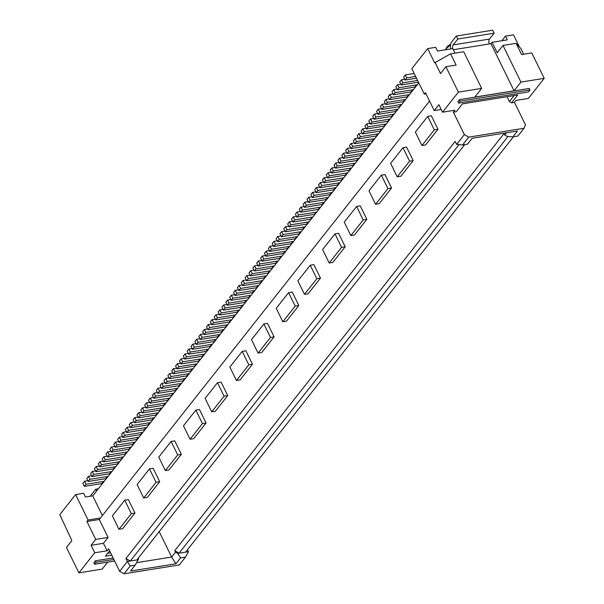 <?xml version="1.0" encoding="UTF-8"?>
<svg xmlns="http://www.w3.org/2000/svg" width="604" height="604" viewBox="0 0 604 604"><rect width="100%" height="100%" fill="white"/><g stroke="black" fill="none" stroke-linecap="round" stroke-linejoin="round"><path stroke-width="0.91" d="M217.485 382.702L221.124 382.121L227.723 395.582L215.356 411.249L211.717 411.83L205.126 398.368L217.485 382.702L224.084 396.171L227.723 395.582M514.095 95.591L509.368 101.57L511.558 102.839L517.734 95.002L462.46 103.873L456.277 111.702L453.362 112.17L464.355 134.609L468.734 137.131L524.015 128.267L525.457 124.809L514.465 102.37L516.012 100.407L528.372 98.429L544.219 78.354L520.942 82.091L514.064 90.804L490.984 43.684L453.332 49.724M464.355 134.609L456.632 144.394L462.551 144.968L467.496 144.167L472.132 138.293L517.522 131.015L512.879 136.889L506.96 136.323L504.778 135.062L506.582 132.774M159.207 531.626L171.657 557.047L136.527 562.679M175.522 552.147L171.657 557.047L175.9 563.766L180.536 557.892L177.712 553.407L179.018 553.204L174.79 550.652L175.522 552.147L177.712 553.407M174.79 550.652L504.038 133.567L504.778 135.062M113.854 559.447L96.134 562.294L95.402 560.799L113.122 557.953M356.609 206.47L344.242 222.136L350.841 235.598L363.208 219.931L356.609 206.47L360.248 205.888L366.839 219.35L363.208 219.931M109.626 550.825L105.383 556.201L111.763 555.182M107.61 553.377L110.638 552.894M508.024 136.428L179.018 553.204L188.471 551.686L185.488 557.099L179.305 564.936L124.024 573.8L119.645 571.278L127.376 561.486L125.911 558.496L455.159 141.404L456.632 144.394M95.719 539.425L108.086 537.439L99.29 519.493L86.923 521.479L95.719 539.425L91.083 545.299L94.745 552.781L107.112 550.795L108.652 548.84L119.645 571.278M506.99 96.723L509.368 101.57M511.558 102.839L514.465 102.37M320.467 278.097L313.876 264.635L310.237 265.216L316.828 278.678L320.467 278.097L308.1 293.763L304.461 294.344L316.828 278.678M462.551 144.968L468.734 137.131M263.865 323.963L251.498 339.629L258.089 353.091L270.456 337.425L263.865 323.963L267.497 323.374L274.095 336.843L261.728 352.502L258.089 353.091M185.488 557.099L180.536 557.892M458.995 144.62L130.283 561.018L127.376 561.486L130.207 565.971L135.153 565.17L130.517 571.052L175.9 563.766M130.207 565.971L124.024 573.8M350.841 235.598L354.473 235.016L366.839 219.35M206.077 422.996L193.71 438.663L190.079 439.244L202.446 423.585L206.077 422.996L199.486 409.535L195.847 410.116L183.48 425.782L190.079 439.244M427.715 116.398L415.348 132.065L421.947 145.526L425.578 144.937L437.945 129.279L431.354 115.809L427.715 116.398L434.314 129.86L437.945 129.279M149.475 468.863L137.108 484.529L143.707 497.99L156.066 482.324L149.475 468.863L153.114 468.281L159.705 481.743L147.338 497.409L143.707 497.99M391.573 188.018L379.206 203.684L375.567 204.265L368.976 190.804L381.343 175.137L384.982 174.556L391.573 188.018L387.934 188.607L381.343 175.137M134.971 513.075L128.38 499.614L124.741 500.195L131.34 513.657L134.971 513.075L122.604 528.742L118.973 529.323L112.374 515.861L124.741 500.195M381.509 108.66L378.263 109.181L379.727 112.178L397.183 109.377A3.609 2.605 -141.7 0 1 397.855 109.347M399.72 106.983A7.21 5.21 38.3 0 0 398.95 106.697M390.614 163.39L402.981 147.723L409.58 161.192L397.213 176.851L390.614 163.39M397.213 176.851L400.852 176.27L413.211 160.604L406.62 147.142L402.981 147.723M185.564 552.154L513.445 136.798M135.153 565.17L138.142 559.757L130.283 561.018L125.911 558.496M304.461 294.344L297.87 280.883L310.237 265.216M524.015 128.267L517.832 136.096L512.879 136.889M288.591 292.63L295.19 306.092L282.823 321.758L276.232 308.297L288.591 292.63L292.23 292.049L298.829 305.511L295.19 306.092M95.402 560.799L93.854 562.754L94.586 564.249L114.632 561.033M94.745 552.781L78.897 572.849L102.174 569.119L107.671 562.15M490.984 43.684L492.064 42.318L497.19 52.782L502.989 45.443L520.942 82.091M403.887 101.706A3.609 2.605 -141.7 0 0 403.208 101.736L385.752 104.537L384.287 101.547L385.986 99.396L387.451 102.386L404.914 99.585A3.609 2.605 -141.7 0 1 405.586 99.554M389.24 98.867L385.986 99.396M202.446 423.585L195.847 410.116M282.823 321.758L286.462 321.177L298.829 305.511M188.471 551.686L187.504 549.7M138.671 557.635L138.142 559.757M421.947 145.526L434.314 129.86M332.834 262.43L345.201 246.764L341.562 247.346L329.195 263.012L332.834 262.43M171.113 441.449L174.752 440.867L181.343 454.329L168.984 469.995L165.345 470.576L158.746 457.115L171.113 441.449L177.712 454.91L181.343 454.329M345.201 246.764L338.602 233.303L334.971 233.884L341.562 247.346M252.457 364.257L240.09 379.916L236.451 380.505L229.852 367.043L242.219 351.377L245.858 350.788L252.457 364.257L248.818 364.839L236.451 380.505M429.587 101.079L99.29 519.493M108.086 537.439L103.443 543.313L107.112 550.795M441.214 109.475L434.246 110.592L438.881 104.718L442.543 112.193L454.91 110.207L453.362 112.17M177.712 454.91L165.345 470.576M156.066 482.324L159.705 481.743M284.084 253.469A3.609 2.605 -141.7 0 0 283.412 253.499L265.956 256.292L264.492 253.303L266.19 251.151L267.655 254.141L285.111 251.339A3.609 2.605 -141.7 0 1 285.79 251.309M136.829 559.968L464.71 144.62M131.34 513.657L118.973 529.323M91.083 545.299L103.443 543.313M529.995 89.951L528.447 91.906L458.625 103.103L457.892 101.608L459.433 99.652L529.263 88.448L529.995 89.951L460.165 101.147L459.433 99.652M442.543 112.193L458.391 92.125L481.667 88.388L474.789 97.101L514.064 90.804M268.629 273.046A3.609 2.605 -141.7 0 0 267.957 273.076L250.494 275.877L249.029 272.887L250.736 270.728L252.2 273.725L269.656 270.924A3.609 2.605 -141.7 0 1 270.328 270.894M253.982 270.207L250.736 270.728M224.084 396.171L211.717 411.83M329.195 263.012L322.604 249.55L334.971 233.884M270.456 337.425L274.095 336.843M413.211 160.604L409.58 161.192M375.567 204.265L387.934 188.607M78.897 572.849L66.44 547.42L71.853 540.565L59.781 514.646L75.628 494.578L88.086 520.006L100.445 518.021M248.818 364.839L242.219 351.377M481.667 88.388L463.713 51.74L450.622 53.839L434.638 62.816L427.677 48.607L435.68 47.323L437.515 51.061L452.789 48.614L455.001 53.137M427.677 48.607L411.837 68.682L424.295 94.111L425.45 92.639L434.246 110.592M86.923 521.479L88.086 520.006M233.846 317.108A3.609 2.605 -141.7 0 0 233.174 317.138L215.719 319.939L214.254 316.941L215.953 314.79L217.417 317.779L234.873 314.978A3.609 2.605 -141.7 0 1 235.545 314.948M219.207 314.269L215.953 314.79M458.625 103.103L460.165 101.147M218.391 336.685A3.609 2.605 -141.7 0 0 217.719 336.715L200.256 339.516L201.963 337.364L219.418 334.563A3.609 2.605 -141.7 0 1 220.09 334.533M489.414 43.933A3.609 2.076 80.9 0 1 489.527 39.064L494.17 33.19L492.698 30.2L456.33 36.036L451.694 41.91A7.21 4.16 80.9 0 0 450.599 48.962M494.17 33.19L457.802 39.026L456.33 36.036M452.653 48.637A3.609 2.076 80.9 0 1 453.159 44.9L457.802 39.026M199.879 338.746L196.632 339.267L194.926 341.419L196.398 344.408L198.097 342.257L215.553 339.456A3.609 2.605 -141.7 0 1 216.224 339.425M196.398 344.408L213.854 341.615A3.609 2.605 -141.7 0 1 214.526 341.585M319.682 186.991L316.428 187.512L317.893 190.502L335.348 187.701A3.609 2.605 -141.7 0 1 336.028 187.67M337.885 185.315A7.21 5.21 38.3 0 0 337.123 185.02M342.868 157.614L339.614 158.135L337.915 160.294L339.38 163.284L341.079 161.132L358.534 158.331A3.609 2.605 -141.7 0 1 359.214 158.301M339.38 163.284L356.836 160.483A3.609 2.605 -141.7 0 1 357.508 160.453M400.022 106.606A3.609 2.605 -141.7 0 0 399.342 106.636L381.887 109.437L380.422 106.44L382.121 104.288L383.593 107.278L401.048 104.477A3.609 2.605 -141.7 0 1 401.72 104.447M385.375 103.767L382.121 104.288M245.141 302.8A7.21 5.21 38.3 0 0 244.371 302.513M414.193 73.492L405.314 74.919L406.779 77.908L415.658 76.481M242.393 284.899L239.139 285.42L237.44 287.572L238.905 290.562L240.603 288.41L258.059 285.609A3.609 2.605 -141.7 0 1 258.738 285.579M239.139 285.42L240.603 288.41M416.511 78.226L405.073 80.06L406.779 77.908M424.295 94.111L426.031 93.831M404.695 79.29L401.449 79.811L402.913 82.801L417.598 80.445M418.451 82.189L401.215 84.96L402.913 82.801M381.887 109.437L383.593 107.278M401.215 84.96L399.742 81.963L401.449 79.811M296.496 216.36L293.242 216.881L294.707 219.871L312.162 217.07A3.609 2.605 -141.7 0 1 312.834 217.047M314.699 214.684A7.21 5.21 38.3 0 0 313.937 214.397M346.734 152.721L343.48 153.242L341.781 155.394L343.246 158.384L344.944 156.232L362.4 153.431A3.609 2.605 -141.7 0 1 363.079 153.401M343.246 158.384L360.701 155.59A3.609 2.605 -141.7 0 1 361.373 155.56M400.837 84.183L397.583 84.703L399.048 87.701L416.503 84.9A3.609 2.605 -141.7 0 1 417.175 84.87M458.391 92.125L445.933 66.697L440.52 73.545L435.023 62.325M250.494 275.877L252.2 273.725M98.309 488.802L95.742 489.21L96.602 490.969M95.742 489.21L90.162 496.277M415.476 87.021A3.609 2.605 -141.7 0 0 414.805 87.052L397.349 89.853L395.884 86.863L397.583 84.703M273.302 245.73L270.056 246.251L268.357 248.41L269.822 251.4L271.521 249.248L288.976 246.447A3.609 2.605 -141.7 0 1 289.648 246.417M269.822 251.4L287.277 248.599A3.609 2.605 -141.7 0 1 287.949 248.569M291.815 243.676A3.609 2.605 -141.7 0 0 291.143 243.706L273.688 246.507L275.386 244.348L292.842 241.547A3.609 2.605 -141.7 0 1 293.514 241.524M393.106 93.975L389.852 94.496L391.316 97.486L408.772 94.692A3.609 2.605 -141.7 0 1 409.452 94.662M411.309 92.299A7.21 5.21 38.3 0 0 410.546 92.012M327.406 177.198L324.159 177.719L322.453 179.871L323.925 182.861L325.624 180.709L343.08 177.908A3.609 2.605 -141.7 0 1 343.752 177.878M323.925 182.861L341.381 180.067A3.609 2.605 -141.7 0 1 342.053 180.037M257.848 265.315L254.594 265.836L252.895 267.987L254.359 270.985L256.066 268.825L273.521 266.024A3.609 2.605 -141.7 0 1 274.193 265.994M254.359 270.985L271.815 268.184A3.609 2.605 -141.7 0 1 272.495 268.153M330.456 194.722A3.609 2.605 -141.7 0 0 329.784 194.752L312.328 197.553L310.864 194.556L312.562 192.404L314.027 195.394L331.483 192.593A3.609 2.605 -141.7 0 1 332.162 192.57M315.817 191.883L312.562 192.404M300.354 211.468L297.108 211.989L295.409 214.141L296.874 217.13L298.572 214.979L316.028 212.178A3.609 2.605 -141.7 0 1 316.7 212.147M296.874 217.13L314.329 214.329A3.609 2.605 -141.7 0 1 315.001 214.299M264.763 277.946A3.609 2.605 -141.7 0 0 264.091 277.968L246.636 280.769L248.335 278.618L265.79 275.817A3.609 2.605 -141.7 0 1 266.462 275.786M261.713 260.422L258.459 260.943L256.76 263.095L258.225 266.085L259.924 263.933L277.387 261.132A3.609 2.605 -141.7 0 1 278.059 261.102M258.225 266.085L275.681 263.284A3.609 2.605 -141.7 0 1 276.36 263.253M246.258 279.999L243.004 280.52L241.306 282.672L242.77 285.669L244.469 283.51L261.925 280.717A3.609 2.605 -141.7 0 1 262.597 280.686M243.004 280.52L244.469 283.51M373.785 118.452L370.531 118.973L371.996 121.963L389.452 119.169A3.609 2.605 -141.7 0 1 390.124 119.139M391.988 116.776A7.21 5.21 38.3 0 0 391.226 116.489M395.854 111.883A7.21 5.21 38.3 0 0 395.091 111.589M288.765 226.153L285.511 226.674L286.976 229.663L304.431 226.862A3.609 2.605 -141.7 0 1 305.111 226.832M285.511 226.674L283.812 228.825L285.277 231.815L302.732 229.022A3.609 2.605 -141.7 0 1 303.412 228.992M299.244 234.269A7.21 5.21 38.3 0 0 298.474 233.974M334.322 189.822A3.609 2.605 -141.7 0 0 333.65 189.852L316.194 192.653L317.893 190.502M306.968 224.477A7.21 5.21 38.3 0 0 306.205 224.182M245.443 302.423A3.609 2.605 -141.7 0 0 244.771 302.445L227.308 305.247L225.843 302.257L227.542 300.105L229.014 303.095L246.47 300.294A3.609 2.605 -141.7 0 1 247.142 300.263M230.796 299.584L227.542 300.105M450.622 53.839L456.118 65.058L445.933 66.697M192.155 348.538L188.901 349.059L187.202 351.211L188.667 354.201L190.366 352.049L207.821 349.248A3.609 2.605 -141.7 0 1 208.501 349.218M188.901 349.059L190.366 352.049M396.156 111.498A3.609 2.605 -141.7 0 0 395.484 111.529L378.029 114.33L379.727 112.178M203.744 333.846L200.498 334.374L198.792 336.526L200.256 339.516M226.93 304.476L223.684 304.997L221.978 307.149L223.45 310.146L225.149 307.987L242.604 305.194A3.609 2.605 -141.7 0 1 243.276 305.163M223.45 310.146L240.905 307.345A3.609 2.605 -141.7 0 1 241.577 307.315M253.174 292.63A3.609 2.605 -141.7 0 0 252.495 292.661L235.039 295.462L236.738 293.302L254.193 290.501A3.609 2.605 -141.7 0 1 254.873 290.471M210.358 346.862A7.21 5.21 38.3 0 0 209.596 346.568M277.168 240.837L273.922 241.358L272.215 243.51L273.688 246.507M211.476 324.061L208.221 324.582L209.686 327.572L227.142 324.771A3.609 2.605 -141.7 0 1 227.821 324.741M229.679 322.385A7.21 5.21 38.3 0 0 228.916 322.091M311.951 196.776L308.697 197.297L306.998 199.456L308.463 202.446L310.162 200.294L327.625 197.493A3.609 2.605 -141.7 0 1 328.297 197.463M308.697 197.297L310.162 200.294M330.154 195.107A7.21 5.21 38.3 0 0 329.391 194.813M326.598 199.614A3.609 2.605 -141.7 0 0 325.918 199.645L308.463 202.446M237.712 312.208A3.609 2.605 -141.7 0 0 237.04 312.238L219.584 315.039L218.119 312.049L219.818 309.897L221.283 312.887L238.739 310.086A3.609 2.605 -141.7 0 1 239.411 310.056M223.065 309.369L219.818 309.897M260.596 283.223A7.21 5.21 38.3 0 0 259.833 282.929M307.27 224.092A3.609 2.605 -141.7 0 0 306.598 224.122L289.142 226.923L287.678 223.933L289.376 221.774L290.841 224.771L308.297 221.97A3.609 2.605 -141.7 0 1 308.976 221.94M292.63 221.253L289.376 221.774M523.63 54.232L520.852 48.562L516.08 43.345L521.577 54.564L531.762 52.925L544.219 78.354M272.193 268.531A7.21 5.21 38.3 0 0 271.423 268.244M392.29 116.398A3.609 2.605 -141.7 0 0 391.619 116.421L374.163 119.222L372.698 116.232L374.397 114.081L375.862 117.07L393.317 114.269A3.609 2.605 -141.7 0 1 393.989 114.239M377.643 113.56L374.397 114.081M221.955 332.177A7.21 5.21 38.3 0 0 221.185 331.883M331.271 172.299L328.025 172.82L326.319 174.979L327.783 177.969L329.49 175.817L346.945 173.016A3.609 2.605 -141.7 0 1 347.617 172.986M327.783 177.969L345.246 175.168A3.609 2.605 -141.7 0 1 345.918 175.137M322.732 204.514A3.609 2.605 -141.7 0 0 322.053 204.545L304.597 207.338L303.132 204.348L304.831 202.197L306.303 205.186L323.759 202.385A3.609 2.605 -141.7 0 1 324.431 202.355M87.814 480.709L84.56 481.229L82.861 483.389L84.326 486.379L86.025 484.227L103.48 481.426A3.609 2.605 -141.7 0 1 104.16 481.396M84.326 486.379L101.782 483.577A3.609 2.605 -141.7 0 1 102.453 483.547M369.92 123.344L366.666 123.873L364.967 126.025L366.432 129.014L368.13 126.863L385.586 124.062A3.609 2.605 -141.7 0 1 386.266 124.031M366.666 123.873L368.13 126.863M234.662 294.684L231.407 295.205L229.709 297.364L231.173 300.354L232.872 298.202L250.335 295.401A3.609 2.605 -141.7 0 1 251.007 295.371M231.407 295.205L232.872 298.202M106.017 479.032A7.21 5.21 38.3 0 0 105.255 478.745M84.56 481.229L86.025 484.227M229.981 322A3.609 2.605 -141.7 0 0 229.309 322.03L211.853 324.831L210.388 321.841L212.087 319.682L213.552 322.679L231.007 319.878A3.609 2.605 -141.7 0 1 231.687 319.848M215.341 319.161L212.087 319.682M284.899 231.045L281.645 231.566L279.946 233.725L281.411 236.715L283.11 234.556L300.573 231.762A3.609 2.605 -141.7 0 1 301.245 231.732M281.411 236.715L298.867 233.914A3.609 2.605 -141.7 0 1 299.546 233.884M223.684 304.997L225.149 307.987M323.548 182.091L320.294 182.612L318.595 184.771L320.06 187.761L321.758 185.609L339.214 182.808A3.609 2.605 -141.7 0 1 339.886 182.778M320.294 182.612L321.758 185.609M369.104 145.768A3.609 2.605 -141.7 0 0 368.432 145.798L350.977 148.599L352.676 146.44L370.131 143.646A3.609 2.605 -141.7 0 1 370.803 143.616M270.056 246.251L271.521 249.248M291.513 244.054A7.21 5.21 38.3 0 0 290.751 243.767M91.68 475.816L88.426 476.337L86.727 478.489L88.192 481.486L89.89 479.327L107.346 476.526A3.609 2.605 -141.7 0 1 108.018 476.496M88.192 481.486L105.647 478.685A3.609 2.605 -141.7 0 1 106.319 478.655M215.719 319.939L217.417 317.779M222.257 331.792A3.609 2.605 -141.7 0 0 221.577 331.822L204.122 334.624L202.657 331.626L204.356 329.474L205.821 332.464L223.284 329.671A3.609 2.605 -141.7 0 1 223.956 329.641M207.61 328.954L204.356 329.474M281.034 235.945L277.787 236.466L279.252 239.456L296.707 236.655A3.609 2.605 -141.7 0 1 297.379 236.625M277.787 236.466L276.081 238.618L277.546 241.608L295.009 238.806A3.609 2.605 -141.7 0 1 295.681 238.776M368.802 146.153A7.21 5.21 38.3 0 0 368.04 145.858M407.443 97.199A7.21 5.21 38.3 0 0 406.681 96.904M109.883 474.14A7.21 5.21 38.3 0 0 109.12 473.853M210.66 346.477A3.609 2.605 -141.7 0 0 209.988 346.507L192.533 349.308L191.068 346.318L192.767 344.159L194.231 347.157L211.687 344.356A3.609 2.605 -141.7 0 1 212.359 344.325M196.013 343.638L192.767 344.159M88.426 476.337L89.89 479.327M95.538 470.924L92.291 471.445L90.592 473.596L92.057 476.586L93.756 474.434L111.212 471.633A3.609 2.605 -141.7 0 1 111.883 471.603M92.057 476.586L109.513 473.785A3.609 2.605 -141.7 0 1 110.185 473.755M269.444 250.63L266.19 251.151M366.054 128.244L362.8 128.765L361.101 130.917L362.566 133.907L364.265 131.755L381.72 128.954A3.609 2.605 -141.7 0 1 382.4 128.924M362.566 133.907L380.022 131.113A3.609 2.605 -141.7 0 1 380.701 131.083M281.645 231.566L283.11 234.556M303.11 229.369A7.21 5.21 38.3 0 0 302.34 229.082M374.163 119.222L375.862 117.07M384.257 126.568A7.21 5.21 38.3 0 0 383.495 126.281M113.748 469.248A7.21 5.21 38.3 0 0 112.986 468.953M226.123 326.9A3.609 2.605 -141.7 0 0 225.443 326.923L207.987 329.724L209.686 327.572M92.291 471.445L93.756 474.434M376.836 135.975A3.609 2.605 -141.7 0 0 376.156 136.006L358.701 138.807L357.236 135.817L358.935 133.658L360.399 136.655L377.862 133.854A3.609 2.605 -141.7 0 1 378.534 133.824M362.189 133.137L358.935 133.658M258.459 260.943L259.924 263.933M279.916 258.746A7.21 5.21 38.3 0 0 279.154 258.452M396.971 89.082L393.717 89.603L395.182 92.593L412.638 89.792A3.609 2.605 -141.7 0 1 413.317 89.762M393.717 89.603L392.019 91.755L393.483 94.745L410.939 91.944A3.609 2.605 -141.7 0 1 411.611 91.921M350.592 147.821L347.345 148.35L345.647 150.502L347.111 153.492L348.81 151.34L366.266 148.539A3.609 2.605 -141.7 0 1 366.938 148.508M347.111 153.492L364.567 150.69A3.609 2.605 -141.7 0 1 365.239 150.66M415.174 87.406A7.21 5.21 38.3 0 0 414.412 87.112M283.782 253.846A7.21 5.21 38.3 0 0 283.019 253.559M99.403 466.024L96.157 466.545L94.45 468.704L95.915 471.694L97.622 469.534L115.077 466.741A3.609 2.605 -141.7 0 1 115.749 466.711M95.915 471.694L113.378 468.893A3.609 2.605 -141.7 0 1 114.05 468.863M238.905 290.562L256.36 287.761A3.609 2.605 -141.7 0 1 257.032 287.731M260.898 282.838A3.609 2.605 -141.7 0 0 260.226 282.868L242.77 285.669M117.614 464.348A7.21 5.21 38.3 0 0 116.844 464.061M96.157 466.545L97.622 469.534M308.085 201.676L304.831 202.197M326.296 199.999A7.21 5.21 38.3 0 0 325.526 199.713M389.852 94.496L388.153 96.648L389.618 99.645L391.316 97.486M349.784 170.245A3.609 2.605 -141.7 0 0 349.104 170.275L331.649 173.076L333.355 170.917L350.811 168.116A3.609 2.605 -141.7 0 1 351.483 168.093M304.597 207.338L306.303 205.186M295.379 239.161A7.21 5.21 38.3 0 0 294.616 238.874M347.345 148.35L348.81 151.34M103.269 461.131L100.015 461.652L98.316 463.804L99.781 466.794L101.487 464.642L118.943 461.841A3.609 2.605 -141.7 0 1 119.615 461.811M99.781 466.794L117.236 463.993A3.609 2.605 -141.7 0 1 117.916 463.97M121.48 459.455A7.21 5.21 38.3 0 0 120.709 459.161M370.531 118.973L368.833 121.125L370.297 124.122L387.753 121.321A3.609 2.605 -141.7 0 1 388.425 121.291M100.015 461.652L101.487 464.642M358.701 138.807L360.399 136.655M361.071 155.938A7.21 5.21 38.3 0 0 360.309 155.651M273.922 241.358L275.386 244.348M107.135 456.231L103.88 456.752L102.182 458.912L103.646 461.901L105.345 459.75L122.808 456.949A3.609 2.605 -141.7 0 1 123.48 456.918M103.646 461.901L121.102 459.1A3.609 2.605 -141.7 0 1 121.782 459.07M334.02 190.207A7.21 5.21 38.3 0 0 333.257 189.92M125.338 454.555A7.21 5.21 38.3 0 0 124.575 454.268M75.628 494.578L83.624 493.294L85.458 497.032L92.729 495.869L418.776 82.846M92.729 495.869L102.386 515.567M103.88 456.752L105.345 459.75M358.323 138.037L355.077 138.558L353.37 140.709L354.835 143.699L356.541 141.547L373.997 138.746A3.609 2.605 -141.7 0 1 374.669 138.716M354.835 143.699L372.298 140.898A3.609 2.605 -141.7 0 1 372.97 140.875M335.137 167.406L331.883 167.927L333.355 170.917M353.348 165.73A7.21 5.21 38.3 0 0 352.577 165.443M231.173 300.354L248.629 297.553A3.609 2.605 -141.7 0 1 249.309 297.523M188.667 354.201L206.123 351.4A3.609 2.605 -141.7 0 1 206.794 351.377M265.579 255.522L262.325 256.043L260.626 258.202L262.091 261.192L263.789 259.033L281.245 256.239A3.609 2.605 -141.7 0 1 281.925 256.209M262.091 261.192L279.546 258.391A3.609 2.605 -141.7 0 1 280.218 258.361M219.584 315.039L221.283 312.887M519.508 47.089L513.506 34.843L505.503 36.127L507.337 39.864L492.064 42.318M204.122 334.624L205.821 332.464M111 451.339L107.746 451.86L106.047 454.012L107.512 457.009L109.211 454.85L126.666 452.049A3.609 2.605 -141.7 0 1 127.346 452.026M107.512 457.009L124.968 454.208A3.609 2.605 -141.7 0 1 125.64 454.178M397.349 89.853L399.048 87.701M516.08 43.345L502.989 45.443M366.432 129.014L383.887 126.213A3.609 2.605 -141.7 0 1 384.559 126.183M202.929 356.269A3.609 2.605 -141.7 0 0 202.257 356.3L184.801 359.101L186.5 356.941L203.956 354.148A3.609 2.605 -141.7 0 1 204.635 354.118M129.203 449.663A7.21 5.21 38.3 0 0 128.441 449.376M184.801 359.101L183.337 356.103L185.035 353.952L186.5 356.941M188.289 353.431L185.035 353.952M107.746 451.86L109.211 454.85M196.632 339.267L198.097 342.257M218.089 337.07A7.21 5.21 38.3 0 0 217.327 336.783M96.134 562.294L94.586 564.249M114.866 446.447L111.612 446.968L109.913 449.119L111.378 452.109L113.076 449.957L130.532 447.156A3.609 2.605 -141.7 0 1 131.211 447.126M111.378 452.109L128.833 449.308A3.609 2.605 -141.7 0 1 129.505 449.278M339.614 158.135L341.079 161.132M133.069 444.771A7.21 5.21 38.3 0 0 132.306 444.476M350.977 148.599L349.505 145.602L351.211 143.45L352.676 146.44M111.612 446.968L113.076 449.957M378.029 114.33L376.556 111.34L378.263 109.181M118.731 441.547L115.477 442.068L113.778 444.227L115.243 447.217L116.942 445.057L134.398 442.264A3.609 2.605 -141.7 0 1 135.07 442.234M115.243 447.217L132.699 444.416A3.609 2.605 -141.7 0 1 133.371 444.385M250.116 275.107L246.87 275.628L248.335 278.618M268.327 273.431A7.21 5.21 38.3 0 0 267.564 273.136M136.934 439.871A7.21 5.21 38.3 0 0 136.172 439.584M311.136 219.199A3.609 2.605 -141.7 0 0 310.464 219.229L293.008 222.03L291.543 219.033L293.242 216.881M115.477 442.068L116.942 445.057M343.48 153.242L344.944 156.232M293.008 222.03L294.707 219.871M304.22 206.568L300.973 207.089L302.438 210.086L319.894 207.285A3.609 2.605 -141.7 0 1 320.565 207.255M322.43 204.892A7.21 5.21 38.3 0 0 321.66 204.605M380.399 131.461A7.21 5.21 38.3 0 0 379.629 131.174M345.616 175.522A7.21 5.21 38.3 0 0 344.854 175.236M214.224 341.962A7.21 5.21 38.3 0 0 213.461 341.675M122.589 436.654L119.343 437.175L117.637 439.327L119.109 442.317L120.808 440.165L138.263 437.364A3.609 2.605 -141.7 0 1 138.935 437.334M119.109 442.317L136.564 439.523A3.609 2.605 -141.7 0 1 137.236 439.493M372.668 141.253A7.21 5.21 38.3 0 0 371.898 140.966M354.457 142.929L351.211 143.45M140.8 434.978A7.21 5.21 38.3 0 0 140.037 434.684M119.343 437.175L120.808 440.165M237.41 312.593A7.21 5.21 38.3 0 0 236.647 312.306M362.8 128.765L364.265 131.755M238.527 289.792L235.273 290.313L233.574 292.464L235.039 295.462M235.273 290.313L236.738 293.302M256.73 288.116A7.21 5.21 38.3 0 0 255.968 287.829M126.455 431.754L123.208 432.275L121.502 434.435L122.967 437.424L124.673 435.273L142.129 432.472A3.609 2.605 -141.7 0 1 142.801 432.441M122.967 437.424L140.43 434.623A3.609 2.605 -141.7 0 1 141.102 434.593M405.314 74.919L403.608 77.07L405.073 80.06M144.666 430.086A7.21 5.21 38.3 0 0 143.895 429.791M123.208 432.275L124.673 435.273M388.123 121.676A7.21 5.21 38.3 0 0 387.36 121.381M233.544 317.485A7.21 5.21 38.3 0 0 232.782 317.198M241.275 307.7A7.21 5.21 38.3 0 0 240.513 307.406M338.187 184.93A3.609 2.605 -141.7 0 0 337.515 184.96L320.06 187.761M341.751 180.415A7.21 5.21 38.3 0 0 340.988 180.128M130.321 426.862L127.067 427.383L125.368 429.535L126.832 432.532L128.531 430.373L145.994 427.572A3.609 2.605 -141.7 0 1 146.666 427.549M126.832 432.532L144.288 429.731A3.609 2.605 -141.7 0 1 144.968 429.701M287.647 248.954A7.21 5.21 38.3 0 0 286.885 248.659M148.531 425.186A7.21 5.21 38.3 0 0 147.761 424.899M127.067 427.383L128.531 430.373M249.007 297.908A7.21 5.21 38.3 0 0 248.236 297.613M134.186 421.969L130.932 422.49L129.233 424.642L130.698 427.632L132.397 425.48L149.852 422.679A3.609 2.605 -141.7 0 1 150.532 422.649M130.698 427.632L148.154 424.831A3.609 2.605 -141.7 0 1 148.833 424.801M152.389 420.293A7.21 5.21 38.3 0 0 151.627 419.999M353.65 165.345A3.609 2.605 -141.7 0 0 352.97 165.375L335.514 168.176L334.05 165.186L335.748 163.035L337.213 166.025L354.676 163.223A3.609 2.605 -141.7 0 1 355.348 163.193M339.003 162.514L335.748 163.035M376.534 136.361A7.21 5.21 38.3 0 0 375.764 136.066M130.932 422.49L132.397 425.48M211.853 324.831L213.552 322.679M227.308 305.247L229.014 303.095M318.565 209.792A7.21 5.21 38.3 0 0 317.802 209.497M138.052 417.07L134.798 417.591L133.099 419.75L134.564 422.74L136.262 420.588L153.718 417.787A3.609 2.605 -141.7 0 1 154.398 417.757M134.564 422.74L152.019 419.939A3.609 2.605 -141.7 0 1 152.691 419.908M328.025 172.82L329.49 175.817M349.482 170.63A7.21 5.21 38.3 0 0 348.712 170.336M312.328 197.553L314.027 195.394M254.594 265.836L256.066 268.825M276.058 263.638A7.21 5.21 38.3 0 0 275.288 263.352M156.255 415.393A7.21 5.21 38.3 0 0 155.492 415.107M316.194 192.653L314.729 189.664L316.428 187.512M134.798 417.591L136.262 420.588M450.433 45.376A9.015 3.45 -26.1 0 0 445.571 49.77L446.333 48.033A7.21 2.763 -26.1 0 1 450.659 44.137M389.618 99.645L407.073 96.844A3.609 2.605 -141.7 0 1 407.745 96.814M297.108 211.989L298.572 214.979M200.498 334.374L201.963 337.364M141.917 412.177L138.663 412.698L136.965 414.85L138.429 417.84L140.128 415.688L157.584 412.887A3.609 2.605 -141.7 0 1 158.256 412.857M138.429 417.84L155.885 415.046A3.609 2.605 -141.7 0 1 156.557 415.016M206.493 351.755A7.21 5.21 38.3 0 0 205.73 351.468M300.973 207.089L299.267 209.248L300.739 212.238L302.438 210.086M300.739 212.238L318.195 209.437A3.609 2.605 -141.7 0 1 318.867 209.407M160.12 410.501A7.21 5.21 38.3 0 0 159.358 410.207M138.663 412.698L140.128 415.688M246.636 280.769L245.164 277.78L246.87 275.628M335.514 168.176L337.213 166.025M355.077 138.558L356.541 141.547M145.775 407.277L142.529 407.798L140.83 409.957L142.295 412.947L143.994 410.796L161.449 407.994A3.609 2.605 -141.7 0 1 162.121 407.964M142.295 412.947L159.75 410.146A3.609 2.605 -141.7 0 1 160.422 410.116M163.986 405.609A7.21 5.21 38.3 0 0 163.223 405.314M331.649 173.076L330.184 170.079L331.883 167.927M142.529 407.798L143.994 410.796M370.297 124.122L371.996 121.963M324.159 177.719L325.624 180.709M153.507 397.492L150.253 398.013L148.554 400.165L150.018 403.155L151.725 401.003L169.18 398.202A3.609 2.605 -141.7 0 1 169.852 398.172M150.018 403.155L167.482 400.354A3.609 2.605 -141.7 0 1 168.154 400.324M171.717 395.816A7.21 5.21 38.3 0 0 170.947 395.522M285.277 231.815L286.976 229.663M150.253 398.013L151.725 401.003M264.461 278.323A7.21 5.21 38.3 0 0 263.699 278.036M161.238 387.7L157.984 388.221L156.285 390.373L157.75 393.363L159.448 391.211L176.904 388.41A3.609 2.605 -141.7 0 1 177.584 388.38M157.75 393.363L175.205 390.569A3.609 2.605 -141.7 0 1 175.885 390.539M179.441 386.024A7.21 5.21 38.3 0 0 178.678 385.737M192.533 349.308L194.231 347.157M157.984 388.221L159.448 391.211M157.372 392.592L154.118 393.113L152.419 395.273L153.884 398.262L155.583 396.111L173.046 393.31A3.609 2.605 -141.7 0 1 173.718 393.279M153.884 398.262L171.34 395.461A3.609 2.605 -141.7 0 1 172.019 395.431M265.956 256.292L267.655 254.141M175.575 390.916A7.21 5.21 38.3 0 0 174.813 390.629M154.118 393.113L155.583 396.111M149.641 402.385L146.394 402.906L144.688 405.058L146.16 408.055L147.859 405.896L165.315 403.094A3.609 2.605 -141.7 0 1 165.987 403.072M146.16 408.055L163.616 405.254A3.609 2.605 -141.7 0 1 164.288 405.224M167.852 400.709A7.21 5.21 38.3 0 0 167.082 400.422M146.394 402.906L147.859 405.896M385.752 104.537L387.451 102.386M165.103 382.8L161.849 383.321L160.151 385.48L161.615 388.47L163.314 386.318L180.77 383.517A3.609 2.605 -141.7 0 1 181.449 383.487M161.615 388.47L179.071 385.669A3.609 2.605 -141.7 0 1 179.743 385.639M183.306 381.132A7.21 5.21 38.3 0 0 182.544 380.837M364.937 151.045A7.21 5.21 38.3 0 0 364.174 150.758M289.142 226.923L290.841 224.771M161.849 383.321L163.314 386.318M262.325 256.043L263.789 259.033M501.864 40.74L505.503 36.127M357.206 160.838A7.21 5.21 38.3 0 0 356.443 160.543M168.969 377.908L165.715 378.429L164.016 380.58L165.481 383.578L167.18 381.418L184.635 378.617A3.609 2.605 -141.7 0 1 185.307 378.595M165.481 383.578L182.937 380.777A3.609 2.605 -141.7 0 1 183.608 380.747M252.865 293.008A7.21 5.21 38.3 0 0 252.102 292.721M187.172 376.232A7.21 5.21 38.3 0 0 186.41 375.945M310.834 219.584A7.21 5.21 38.3 0 0 310.071 219.29M165.715 378.429L167.18 381.418M207.987 329.724L206.523 326.734L208.221 324.582M393.483 94.745L395.182 92.593M172.827 373.015L169.581 373.536L167.882 375.688L169.347 378.678L171.045 376.526L188.501 373.725A3.609 2.605 -141.7 0 1 189.173 373.695M169.347 378.678L186.802 375.877A3.609 2.605 -141.7 0 1 187.474 375.847M191.038 371.339A7.21 5.21 38.3 0 0 190.275 371.045M169.581 373.536L171.045 376.526M225.821 327.277A7.21 5.21 38.3 0 0 225.05 326.99M176.693 368.115L173.446 368.636L171.74 370.796L173.205 373.785L174.911 371.634L192.366 368.833A3.609 2.605 -141.7 0 1 193.038 368.802M173.205 373.785L190.668 370.984A3.609 2.605 -141.7 0 1 191.34 370.954M277.546 241.608L279.252 239.456M194.903 366.439A7.21 5.21 38.3 0 0 194.133 366.152M173.446 368.636L174.911 371.634M180.558 363.223L177.304 363.744L175.605 365.896L177.07 368.885L178.776 366.734L196.232 363.933A3.609 2.605 -141.7 0 1 196.904 363.902M177.07 368.885L194.526 366.092A3.609 2.605 -141.7 0 1 195.205 366.062M403.585 102.091A7.21 5.21 38.3 0 0 402.815 101.804M198.769 361.547A7.21 5.21 38.3 0 0 197.999 361.26M177.304 363.744L178.776 366.734M184.424 358.323L181.17 358.851L179.471 361.003L180.936 363.993L182.635 361.841L200.098 359.04A3.609 2.605 -141.7 0 1 200.77 359.01M180.936 363.993L198.391 361.192A3.609 2.605 -141.7 0 1 199.071 361.162M202.627 356.654A7.21 5.21 38.3 0 0 201.864 356.36M181.17 358.851L182.635 361.841M283.412 253.499L285.111 251.339M217.719 336.715L219.418 334.563M453.159 44.9L489.527 39.064M291.143 243.706L292.842 241.547M341.381 180.067L343.08 177.908M264.091 277.968L265.79 275.817M302.732 229.022L304.431 226.862M333.65 189.852L335.348 187.701M395.484 111.529L397.183 109.377M240.905 307.345L242.604 305.194M252.495 292.661L254.193 290.501M325.918 199.645L327.625 197.493M322.053 204.545L323.759 202.385M414.805 87.052L416.503 84.9M399.342 106.636L401.048 104.477M101.782 483.577L103.48 481.426M368.432 145.798L370.131 143.646M403.208 101.736L404.914 99.585M295.009 238.806L296.707 236.655M105.647 478.685L107.346 476.526M380.022 131.113L381.72 128.954M391.619 116.421L393.317 114.269M225.443 326.923L227.142 324.771M109.513 473.785L111.212 471.633M345.246 175.168L346.945 173.016M410.939 91.944L412.638 89.792M364.567 150.69L366.266 148.539M256.36 287.761L258.059 285.609M260.226 282.868L261.925 280.717M271.815 268.184L273.521 266.024M275.681 263.284L277.387 261.132M113.378 468.893L115.077 466.741M349.104 170.275L350.811 168.116M387.753 121.321L389.452 119.169M117.236 463.993L118.943 461.841M376.156 136.006L377.862 133.854M314.329 214.329L316.028 212.178M121.102 459.1L122.808 456.949M360.701 155.59L362.4 153.431M372.298 140.898L373.997 138.746M248.629 297.553L250.335 295.401M206.123 351.4L207.821 349.248M221.577 331.822L223.284 329.671M229.309 322.03L231.007 319.878M202.257 356.3L203.956 354.148M124.968 454.208L126.666 452.049M233.174 317.138L234.873 314.978M298.867 233.914L300.573 231.762M128.833 449.308L130.532 447.156M132.699 444.416L134.398 442.264M356.836 160.483L358.534 158.331M267.957 273.076L269.656 270.924M287.277 248.599L288.976 246.447M136.564 439.523L138.263 437.364M383.887 126.213L385.586 124.062M237.04 312.238L238.739 310.086M140.43 434.623L142.129 432.472M279.546 258.391L281.245 256.239M337.515 184.96L339.214 182.808M144.288 429.731L145.994 427.572M306.598 224.122L308.297 221.97M148.154 424.831L149.852 422.679M152.019 419.939L153.718 417.787M155.885 415.046L157.584 412.887M318.195 209.437L319.894 207.285M352.97 165.375L354.676 163.223M244.771 302.445L246.47 300.294M159.75 410.146L161.449 407.994M407.073 96.844L408.772 94.692M167.482 400.354L169.18 398.202M310.464 219.229L312.162 217.07M209.988 346.507L211.687 344.356M175.205 390.569L176.904 388.41M171.34 395.461L173.046 393.31M213.854 341.615L215.553 339.456M163.616 405.254L165.315 403.094M179.071 385.669L180.77 383.517M182.937 380.777L184.635 378.617M329.784 194.752L331.483 192.593M186.802 375.877L188.501 373.725M190.668 370.984L192.366 368.833M194.526 366.092L196.232 363.933M198.391 361.192L200.098 359.04"/></g></svg>
